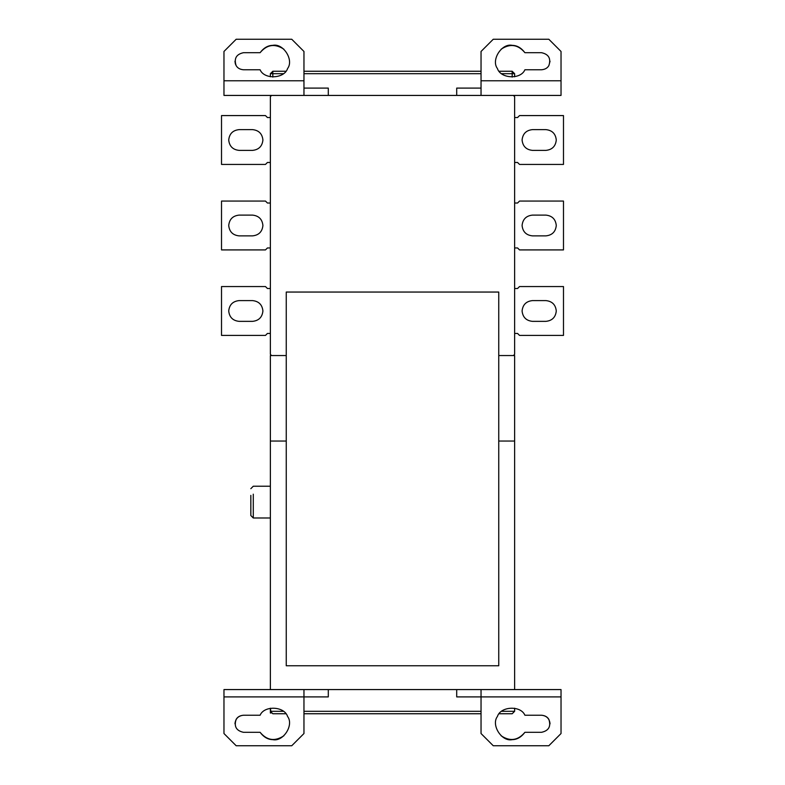 <?xml version="1.0" encoding="UTF-8"?>
<svg xmlns="http://www.w3.org/2000/svg" width="785" height="785" viewBox="0 0 785 785"><rect width="100%" height="100%" fill="white"/><g stroke="black" fill="none" stroke-linecap="round" stroke-linejoin="round"><path stroke-width="1.18" d="M239.101 215.11C232.841 215.777 229.377 219.231 228.72 225.491C229.377 231.752 232.841 235.215 239.101 235.873C232.841 235.215 229.377 231.752 228.72 225.491C229.377 219.231 232.841 215.777 239.101 215.11L252.535 215.11L239.101 215.11C232.841 215.777 229.377 219.231 228.72 225.491C229.377 231.752 232.841 235.215 239.101 235.873L252.535 235.873C258.795 235.215 262.249 231.752 262.916 225.491C262.249 219.231 258.795 215.777 252.535 215.11C258.795 215.777 262.249 219.231 262.916 225.491C262.249 231.752 258.795 235.215 252.535 235.873L239.101 235.873M267.43 247.962L265.477 249.915L221.517 249.915L221.517 201.068L265.477 201.068L267.43 203.021L265.477 201.068L221.517 201.068L221.517 249.915L265.477 249.915L267.43 247.962L270.374 247.962L267.43 247.962M270.374 203.021L267.43 203.021L270.374 203.021M262.916 225.491C262.249 231.752 258.795 235.215 252.535 235.873M239.101 300.596C232.841 301.263 229.377 304.717 228.72 310.978C229.377 317.238 232.841 320.702 239.101 321.359C232.841 320.702 229.377 317.238 228.72 310.978C229.377 304.717 232.841 301.263 239.101 300.596L252.535 300.596L239.101 300.596C232.841 301.263 229.377 304.717 228.72 310.978C229.377 317.238 232.841 320.702 239.101 321.359L252.535 321.359C258.795 320.702 262.249 317.238 262.916 310.978C262.249 304.717 258.795 301.263 252.535 300.596C258.795 301.263 262.249 304.717 262.916 310.978C262.249 317.238 258.795 320.702 252.535 321.359L239.101 321.359M267.43 333.448L265.477 335.411L221.517 335.411L221.517 286.554L265.477 286.554L267.43 288.507L265.477 286.554L221.517 286.554L221.517 335.411L265.477 335.411L267.43 333.448L270.374 333.448L267.43 333.448M270.374 288.507L267.43 288.507L270.374 288.507M262.916 310.978C262.249 317.238 258.795 320.702 252.535 321.359M239.101 129.623C232.841 130.281 229.377 133.744 228.72 140.005C229.377 146.265 232.841 149.729 239.101 150.386C232.841 149.729 229.377 146.265 228.72 140.005C229.377 133.744 232.841 130.281 239.101 129.623L252.535 129.623L239.101 129.623C232.841 130.281 229.377 133.744 228.72 140.005C229.377 146.265 232.841 149.729 239.101 150.386L252.535 150.386C258.795 149.729 262.249 146.265 262.916 140.005C262.249 133.744 258.795 130.281 252.535 129.623C258.795 130.281 262.249 133.744 262.916 140.005C262.249 146.265 258.795 149.729 252.535 150.386L239.101 150.386M267.43 162.475L265.477 164.428L221.517 164.428L221.517 115.581L265.477 115.581L267.43 117.534L265.477 115.581L221.517 115.581L221.517 164.428L265.477 164.428L267.43 162.475L270.374 162.475L267.43 162.475M270.374 117.534L267.43 117.534L270.374 117.534M262.916 140.005C262.249 146.265 258.795 149.729 252.535 150.386M532.465 235.873C526.205 235.215 522.751 231.752 522.084 225.491C522.751 231.752 526.205 235.215 532.465 235.873L545.899 235.873C552.159 235.215 555.623 231.752 556.28 225.491C555.623 231.752 552.159 235.215 545.899 235.873L532.465 235.873C526.205 235.215 522.751 231.752 522.084 225.491C522.751 219.231 526.205 215.777 532.465 215.11C526.205 215.777 522.751 219.231 522.084 225.491M545.899 215.11C552.159 215.777 555.623 219.231 556.28 225.491C555.623 219.231 552.159 215.777 545.899 215.11L532.465 215.11L545.899 215.11C552.159 215.777 555.623 219.231 556.28 225.491C555.623 231.752 552.159 235.215 545.899 235.873M517.57 203.021L519.523 201.068L563.483 201.068L563.483 249.915L519.523 249.915L517.57 247.962L519.523 249.915L563.483 249.915L563.483 201.068L519.523 201.068L517.57 203.021L514.626 203.021L517.57 203.021M514.626 247.962L517.57 247.962L514.626 247.962M532.465 321.359C526.205 320.702 522.751 317.238 522.084 310.978C522.751 317.238 526.205 320.702 532.465 321.359L545.899 321.359C552.159 320.702 555.623 317.238 556.28 310.978C555.623 317.238 552.159 320.702 545.899 321.359L532.465 321.359C526.205 320.702 522.751 317.238 522.084 310.978C522.751 304.717 526.205 301.263 532.465 300.596C526.205 301.263 522.751 304.717 522.084 310.978M545.899 300.596C552.159 301.263 555.623 304.717 556.28 310.978C555.623 304.717 552.159 301.263 545.899 300.596L532.465 300.596L545.899 300.596C552.159 301.263 555.623 304.717 556.28 310.978C555.623 317.238 552.159 320.702 545.899 321.359M517.57 288.507L519.523 286.554L563.483 286.554L563.483 335.411L519.523 335.411L517.57 333.448L519.523 335.411L563.483 335.411L563.483 286.554L519.523 286.554L517.57 288.507L514.626 288.507L517.57 288.507M514.626 333.448L517.57 333.448L514.626 333.448M532.465 150.386C526.205 149.729 522.751 146.265 522.084 140.005C522.751 146.265 526.205 149.729 532.465 150.386L545.899 150.386C552.159 149.729 555.623 146.265 556.28 140.005C555.623 146.265 552.159 149.729 545.899 150.386L532.465 150.386C526.205 149.729 522.751 146.265 522.084 140.005C522.751 133.744 526.205 130.281 532.465 129.623C526.205 130.281 522.751 133.744 522.084 140.005M545.899 129.623C552.159 130.281 555.623 133.744 556.28 140.005C555.623 133.744 552.159 130.281 545.899 129.623L532.465 129.623L545.899 129.623C552.159 130.281 555.623 133.744 556.28 140.005C555.623 146.265 552.159 149.729 545.899 150.386M517.57 117.534L519.523 115.581L563.483 115.581L563.483 164.428L519.523 164.428L517.57 162.475L519.523 164.428L563.483 164.428L563.483 115.581L519.523 115.581L517.57 117.534L514.626 117.534L517.57 117.534M514.626 162.475L517.57 162.475L514.626 162.475M514.626 96.653L514.626 354.339L513.41 355.556L514.626 354.339L514.626 96.653L513.41 95.427L514.626 96.653M236.099 65.508C233.851 58.502 236.314 54.234 243.507 52.683L260.1 52.683C263.76 47.846 267.979 45.402 272.758 45.363C283.248 42.969 294.149 59.984 287.585 68.521C284.405 78.804 264.221 79.736 260.11 69.777L243.507 69.777C239.916 69.453 237.453 68.02 236.099 65.508C237.453 68.02 239.916 69.453 243.507 69.777L260.11 69.777C264.221 79.736 284.405 78.804 287.585 68.521C294.149 59.984 283.248 42.969 272.758 45.363C267.979 45.402 263.76 47.846 260.1 52.683L243.507 52.683C236.314 54.234 233.851 58.502 236.099 65.508L235.48 64.184M235.294 63.605L234.96 61.181M260.1 52.683C266.988 44.48 274.907 43.322 283.856 49.2C274.907 43.322 266.988 44.48 260.1 52.683M236.177 39.25L223.97 51.467L236.177 39.25L291.745 39.25L303.962 51.467L291.745 39.25L236.177 39.25L223.97 51.467L223.97 80.776L303.962 80.776L303.962 51.467L303.962 95.427L481.038 95.427L481.038 80.776L561.03 80.776L561.03 51.467L548.823 39.25L561.03 51.467L548.823 39.25L493.255 39.25L548.823 39.25M302.5 50.005L291.745 39.25L302.5 50.005M561.03 51.467L561.03 95.427L481.038 95.427L561.03 95.427L561.03 80.776L481.038 80.776L481.038 51.467L493.255 39.25L481.038 51.467L481.038 95.427L456.703 95.427L456.703 88.097L481.038 88.097L456.703 88.097L456.703 95.427L328.297 95.427L328.297 88.097L303.962 88.097L328.297 88.097L328.297 95.427L223.97 95.427L223.97 80.776L223.97 95.427L303.962 95.427L303.962 80.776L223.97 80.776L223.97 95.427L223.97 51.467M512.183 71.249L514.626 73.692L514.626 76.793L514.626 73.692L512.183 73.692L512.183 77.087L512.183 73.692L514.626 73.692L512.183 71.249L512.183 73.692L512.183 71.249L499.211 71.249L512.183 71.249M548.901 65.508C547.547 68.02 545.084 69.453 541.493 69.777L524.89 69.777C520.779 79.736 500.594 78.804 497.415 68.521C490.851 59.984 501.752 42.969 512.242 45.363C517.021 45.402 521.24 47.846 524.9 52.683C518.012 44.48 510.093 43.322 501.144 49.2C510.093 43.322 518.012 44.48 524.9 52.683L541.493 52.683L524.9 52.683C521.24 47.846 517.021 45.402 512.242 45.363C501.752 42.969 490.851 59.984 497.415 68.521C500.594 78.804 520.779 79.736 524.89 69.777L541.493 69.777C545.084 69.453 547.547 68.02 548.901 65.508C551.148 58.502 548.686 54.234 541.493 52.683C548.686 54.234 551.148 58.502 548.901 65.508L550.04 61.23M493.255 39.25L482.5 50.005L493.255 39.25M561.03 88.097L561.03 80.776L561.03 88.097M272.817 73.692L283.307 73.692L272.817 73.692L272.817 71.249L272.817 73.692L270.374 73.692L272.817 73.692L272.817 77.087L272.817 73.692M303.962 73.692L481.038 73.692L303.962 73.692M501.693 73.692L512.183 73.692L501.693 73.692M481.038 71.249L303.962 71.249L481.038 71.249M285.789 71.249L272.817 71.249L270.374 73.692L270.374 76.793L270.374 73.692L272.817 71.249L285.789 71.249M270.374 96.653L271.59 95.427L270.374 96.653L270.374 354.339L270.374 96.653M250.837 488.672L253.28 486.229L270.374 486.229L270.374 441.042L286.25 441.042L270.374 441.042L270.374 355.556L286.25 355.556L270.374 355.556L270.374 689.573L270.374 355.556L271.59 355.556L270.374 354.339L271.59 355.556L270.482 355.556M250.837 515.539L250.837 495.394C250.837 486.818 250.837 486.818 250.837 495.394L250.837 515.539L253.28 517.982L250.837 515.539M253.28 517.982L253.28 494.167C253.28 484.041 253.28 484.041 253.28 494.167C253.28 484.041 253.28 484.041 253.28 494.167L253.28 517.982L270.374 517.982L253.28 517.982M561.03 689.573L561.03 696.903L481.038 696.903L481.038 733.533L493.255 745.75L481.038 733.533L481.038 689.573L481.038 696.903L561.03 696.903L561.03 689.573L456.703 689.573L456.703 696.903L481.038 696.903L456.703 696.903L456.703 689.573L561.03 689.573L561.03 696.903L561.03 689.573M541.493 715.223C545.084 715.547 547.547 716.98 548.901 719.492C551.148 726.498 548.686 730.766 541.493 732.317L524.9 732.317C521.24 737.154 517.021 739.598 512.242 739.637C501.752 742.031 490.851 725.016 497.415 716.479C500.594 706.196 520.779 705.264 524.89 715.223L541.493 715.223L524.89 715.223C520.779 705.264 500.594 706.196 497.415 716.479C490.851 725.016 501.752 742.031 512.242 739.637C517.021 739.598 521.24 737.154 524.9 732.317L541.493 732.317C548.686 730.766 551.148 726.498 548.901 719.492C547.547 716.98 545.084 715.547 541.493 715.223C546.645 715.763 549.5 718.609 550.04 723.77L550.04 723.819M524.9 732.317C518.012 740.52 510.093 741.678 501.144 735.8C510.093 741.678 518.012 740.52 524.9 732.317M548.823 745.75L493.255 745.75L548.823 745.75L561.03 733.533L561.03 696.903L561.03 733.533L548.823 745.75L561.03 733.533M482.5 734.995L493.255 745.75L482.5 734.995M561.03 700.563L561.03 696.903L561.03 700.563M223.97 733.533L223.97 696.903L328.297 696.903L328.297 689.573L303.962 689.573L303.962 733.533L291.745 745.75L303.962 733.533L303.962 696.903L223.97 696.903L223.97 689.573L223.97 733.533L236.177 745.75L223.97 733.533L236.177 745.75L291.745 745.75L236.177 745.75M243.507 732.317L260.1 732.317C263.76 737.154 267.979 739.598 272.758 739.637C283.248 742.031 294.149 725.016 287.585 716.479C284.405 706.196 264.221 705.264 260.11 715.223L243.507 715.223C239.916 715.547 237.453 716.98 236.099 719.492C233.851 726.498 236.314 730.766 243.507 732.317C236.314 730.766 233.851 726.498 236.099 719.492L234.96 723.77C235.5 718.609 238.355 715.763 243.507 715.223L260.11 715.223C264.221 705.264 284.405 706.196 287.585 716.479C294.149 725.016 283.248 742.031 272.758 739.637C267.979 739.598 263.76 737.154 260.1 732.317C266.988 740.52 274.907 741.678 283.856 735.8C274.907 741.678 266.988 740.52 260.1 732.317L243.507 732.317M291.745 745.75L302.5 734.995L291.745 745.75M236.099 719.492C237.453 716.98 239.916 715.547 243.507 715.223M303.962 689.573L223.97 689.573L223.97 696.903L223.97 689.573L456.703 689.573L328.297 689.573L328.297 696.903L303.962 696.903L303.962 689.573M223.97 696.903L223.97 700.563L223.97 696.903M270.374 711.308L283.307 711.308L270.374 711.308L270.374 708.207L271.09 713.025L270.374 711.308L272.817 713.751L270.374 711.308L270.374 708.207L270.374 711.308M303.962 711.308L481.038 711.308L303.962 711.308M501.693 711.308L514.626 711.308L514.626 708.207L514.626 711.308L501.693 711.308M270.374 583.903L270.374 517.982M272.817 713.751L285.789 713.751L272.817 713.751M303.962 713.751L481.038 713.751L303.962 713.751M499.211 713.751L512.183 713.751L514.626 711.308L512.183 713.751L499.211 713.751M514.626 583.903L514.626 441.042L498.75 441.042L514.626 441.042L514.626 355.556L498.75 355.556L514.626 355.556L514.626 689.573L514.626 355.556L513.41 355.556L514.626 355.556M286.25 665.759L286.25 292.049L498.75 292.049L286.25 292.049L286.25 665.759L498.75 665.759L498.75 292.049L498.75 665.759L286.25 665.759M514.626 711.308L514.626 708.207M514.626 553.768L514.626 491.724L514.626 553.768M270.374 708.207L270.374 713.025"/></g></svg>
